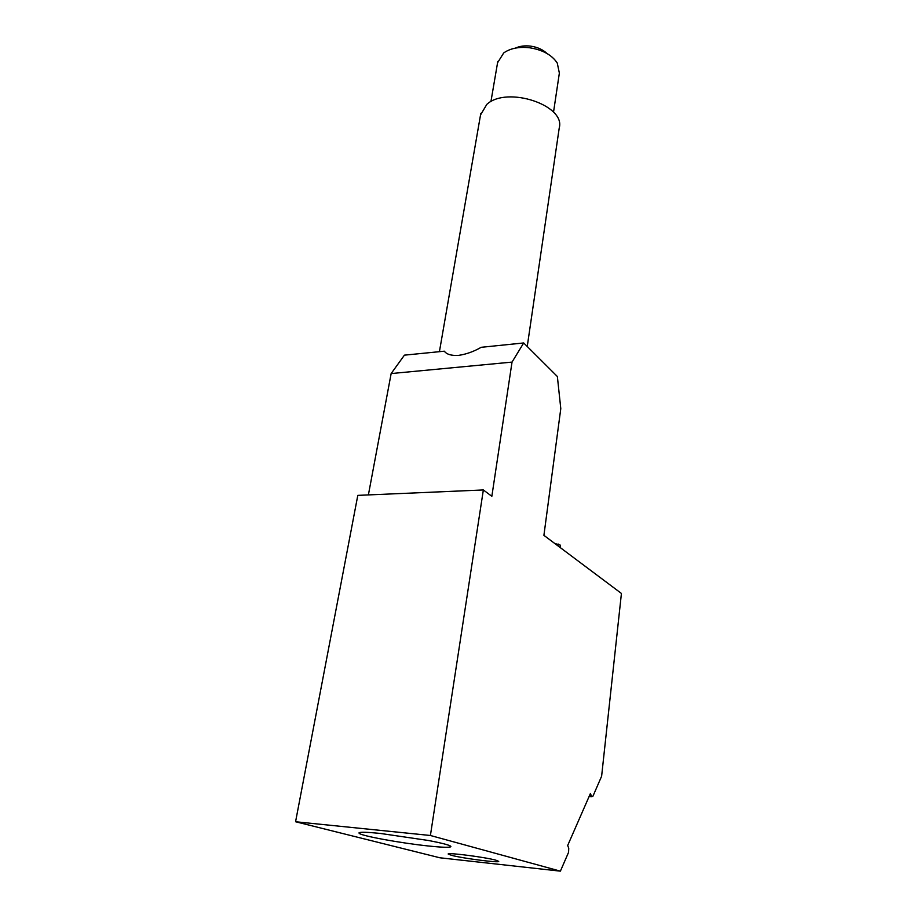 <?xml version="1.0" encoding="UTF-8"?>
<svg xmlns="http://www.w3.org/2000/svg" width="917" height="917" viewBox="0 0 917 917"><rect width="100%" height="100%" fill="white"/><g stroke="black" fill="none" stroke-linecap="round" stroke-linejoin="round"><path stroke-width="1.38" d="M589.322 795.99L591.419 796.162L590.433 793.469L567.68 845.485L568.746 848.225L568.574 852.317L560.39 871.15L430.405 835.49L483.351 489.953L491.844 496.315L512.03 362.1L523.699 342.958L481.184 347.302C473.734 351.601 466.157 354.294 458.454 355.395C451.336 355.773 446.636 354.375 444.344 351.188L404.42 355.154L391.146 373.563L512.03 362.1M483.351 489.953L357.802 495.375L295.572 821.747L439.862 857.785L560.39 871.15M428.422 845.99C442.269 847.434 449.766 847.663 450.912 846.666C450.946 845.451 443.461 843.388 428.445 840.488L380.177 833.415C367.109 832.109 360.06 831.914 359.017 832.842L359.132 833.278C361.115 835.891 401.348 843.204 428.422 845.99M523.699 342.958L557.364 376.509L560.791 408.638L543.907 535.345L621.428 593.448L601.621 776.218L592.99 796.094L591.74 796.724L591.419 796.162M554.705 543.437L560.516 545.225L560.218 547.564M295.572 821.747L430.405 835.49M368.393 494.916L391.146 373.563M527.241 346.5L559.232 127.967C565.915 105.329 507.044 85.659 486.835 104.343L480.519 114.98M546.968 53.484C542.853 49.564 537.385 47.111 530.576 46.125C524.811 45.437 519.767 46.102 515.457 48.097M553.513 112.241L559.359 73.085L557.261 63.032C551.874 54.94 542.681 49.85 529.659 47.776C518.965 46.595 510.31 48.314 503.708 52.945L497.564 62.757M495.856 860.18C485.265 857.2 447.473 852.317 448.161 854.014L451.473 855.332C462.672 858.358 499.226 863.057 498.779 861.407L495.856 860.18M557.903 545.833L558.132 544.01M589.104 796.506L591.74 796.724M480.795 113.421L439.438 351.578M490.916 101.649L497.782 61.496"/></g></svg>

